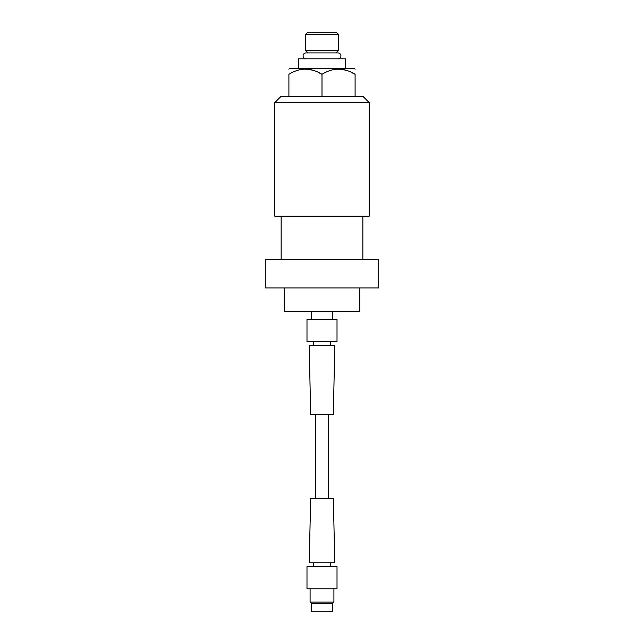 <?xml version="1.0" encoding="UTF-8"?>
<svg xmlns="http://www.w3.org/2000/svg" width="644" height="644" viewBox="0 0 644 644"><rect width="100%" height="100%" fill="white"/><g stroke="black" fill="none" stroke-linecap="round" stroke-linejoin="round"><path stroke-width="0.97" d="M305.473 34.47L307.743 32.2L336.257 32.2L338.527 34.47L305.473 34.47L305.473 50.393L338.527 50.393L338.527 34.47M337.963 58.821A2.954 2.954 0 0 0 340.918 55.867A2.954 2.954 0 0 0 337.963 52.913L306.037 52.913A2.954 2.954 0 0 0 303.083 55.867A2.954 2.954 0 0 0 306.037 58.821M298.365 68.28L298.365 58.821L345.635 58.821L345.635 68.28M288.906 69.214L289.84 68.28L354.16 68.28L355.094 69.214M288.906 96.64L288.906 74.326C288.906 67.459 288.906 67.459 288.906 74.326L288.906 74.326C299.943 67.459 310.972 67.459 322 74.326L318.08 72.281M314.344 70.768L310.819 69.785M307.309 69.278L305.562 69.214M274.73 102.694L369.27 102.694L369.27 216.151L274.73 216.151L274.73 102.694L280.776 96.64L322 96.64L322 74.326C333.037 67.459 344.065 67.459 355.094 74.326C355.094 67.459 355.094 67.459 355.094 74.326L351.165 72.281M347.438 70.768L343.912 69.785M340.394 69.278L338.655 69.214M355.094 74.326L355.094 96.64M322 96.64L363.224 96.64L369.27 102.694M322 259.564L378.728 259.564L378.728 287.924L265.272 287.924L265.272 259.564L322 259.564M284.181 287.924L284.181 311.599L359.819 311.599L359.819 287.924M311.527 311.599L311.527 319.311M332.473 311.599L332.473 319.311M306.987 319.311L337.013 319.311L337.013 341.779L306.987 341.779L306.987 319.311M330.702 341.779L330.702 345.337M313.298 341.779L313.298 345.337M309.217 345.337L334.783 345.337L333.342 414.696L310.658 414.696L309.217 345.337M328.698 414.696L328.698 498.343M315.302 414.696L315.302 498.343M310.658 498.343L333.342 498.343L334.783 562.864L309.217 562.864L310.658 498.343M330.702 562.864L330.702 566.422M313.298 562.864L313.298 566.422M306.987 566.422L337.013 566.422L337.013 588.882L306.987 588.882L306.987 566.422M310.086 588.882L310.086 602.116L333.914 602.116L332.401 603.476L332.401 611.8L311.599 611.8L311.599 603.476L332.401 603.476M333.914 588.882L333.914 602.116M310.086 602.116L311.599 603.476M335.999 52.913L338.527 50.393M308.001 52.913L305.473 50.393M362.846 259.564L362.846 216.151M281.154 259.564L281.154 216.151"/></g></svg>
